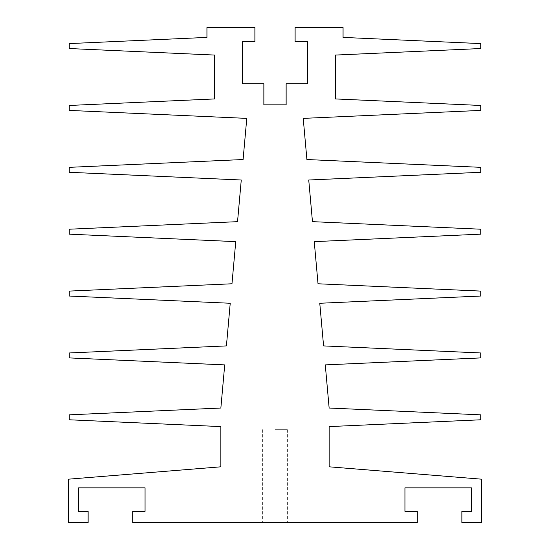 <?xml version="1.0" encoding="UTF-8"?>
<svg xmlns="http://www.w3.org/2000/svg" width="550" height="550" viewBox="0 0 550 550"><rect width="100%" height="100%" fill="white"/><g stroke="black" fill="none" stroke-linecap="round" stroke-linejoin="round"><path stroke-width="0.41" stroke-dasharray="2.75 2.06" d="M295.109 27.5L295.109 41.731L307.484 41.731L307.484 83.806L286.137 83.806L286.137 104.844L263.863 104.844L263.863 83.806L242.516 83.806L242.516 41.731L254.891 41.731L254.891 27.5L206.938 27.5L206.938 37.407L69.266 43.587L69.266 48.537L214.672 55.069L214.672 98.931L69.266 105.463L69.266 110.412L246.778 118.381L243.093 159.534L69.266 167.338L69.266 172.287L241.264 180.008L237.538 221.657L69.266 229.212L69.266 234.163L235.751 241.636L231.976 283.779L69.266 291.087L69.266 296.038L230.23 303.263L226.421 345.909L69.266 352.962L69.266 357.913L224.716 364.891L220.859 408.031L69.266 414.837L69.266 419.788L220.859 426.594L220.859 466.812L68.338 479.188L68.338 522.5L88.137 522.5L88.137 511.362L78.547 511.362L78.547 487.85L145.062 487.85L145.062 511.362L132.688 511.362L132.688 522.5L417.312 522.5L417.312 511.362L404.938 511.362L404.938 487.85L471.453 487.85L471.453 511.362L461.862 511.362L461.862 522.5L481.663 522.5L481.663 479.188L329.141 466.812L329.141 426.594L480.734 419.788L480.734 414.837L329.141 408.031L325.284 364.891L480.734 357.913L480.734 352.962L323.579 345.909L319.77 303.263L480.734 296.038L480.734 291.087L318.024 283.779L314.249 241.636L480.734 234.163L480.734 229.212L312.462 221.657L308.736 180.008L480.734 172.287L480.734 167.338L306.907 159.534L303.222 118.381L480.734 110.412L480.734 105.463L335.328 98.931L335.328 55.069L480.734 48.537L480.734 43.587L343.062 37.407L343.062 27.5L295.109 27.5M275 522.5L262.625 522.5L275 522.5M275 429.688L287.375 429.688L275 429.688M262.625 429.688L262.625 522.5L262.625 429.688M287.375 429.688L287.375 522.5L287.375 429.688"/><path stroke-width="0.82" d="M295.109 27.5L343.062 27.5L343.062 37.407L480.734 43.587L480.734 48.537L335.328 55.069L335.328 98.931L480.734 105.463L480.734 110.412L303.222 118.381L306.907 159.534L480.734 167.338L480.734 172.287L308.736 180.008L312.462 221.657L480.734 229.212L480.734 234.163L314.249 241.636L318.024 283.779L480.734 291.087L480.734 296.038L319.77 303.263L323.579 345.909L480.734 352.962L480.734 357.913L325.284 364.891L329.141 408.031L480.734 414.837L480.734 419.788L329.141 426.594L329.141 466.812L481.663 479.188L481.663 522.5L461.862 522.5L461.862 511.362L471.453 511.362L471.453 487.85L404.938 487.85L404.938 511.362L417.312 511.362L417.312 522.5L132.688 522.5L132.688 511.362L145.062 511.362L145.062 487.85L78.547 487.85L78.547 511.362L88.137 511.362L88.137 522.5L68.338 522.5L68.338 479.188L220.859 466.812L220.859 426.594L69.266 419.788L69.266 414.837L220.859 408.031L224.716 364.891L69.266 357.913L69.266 352.962L226.421 345.909L230.23 303.263L69.266 296.038L69.266 291.087L231.976 283.779L235.751 241.636L69.266 234.163L69.266 229.212L237.538 221.657L241.264 180.008L69.266 172.287L69.266 167.338L243.093 159.534L246.778 118.381L69.266 110.412L69.266 105.463L214.672 98.931L214.672 55.069L69.266 48.537L69.266 43.587L206.938 37.407L206.938 27.5L254.891 27.5L254.891 41.731L242.516 41.731L242.516 83.806L263.863 83.806L263.863 104.844L286.137 104.844L286.137 83.806L307.484 83.806L307.484 41.731L295.109 41.731L295.109 27.5"/></g></svg>
